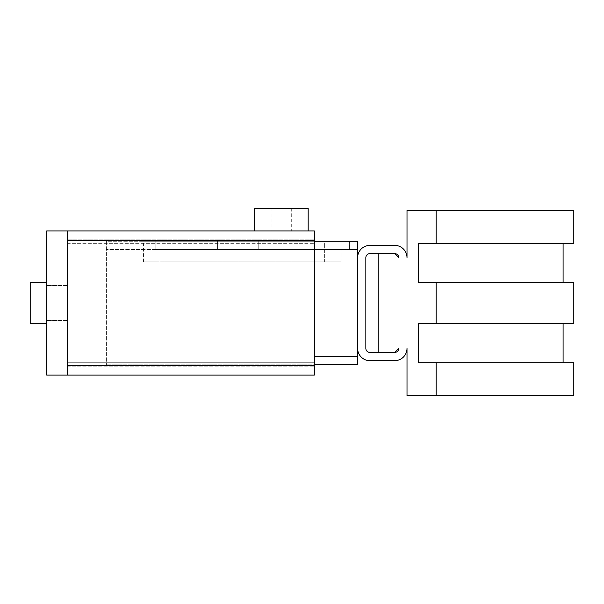 <?xml version="1.0" encoding="UTF-8"?>
<svg xmlns="http://www.w3.org/2000/svg" width="604" height="604" viewBox="0 0 604 604"><rect width="100%" height="100%" fill="white"/><g stroke="black" fill="none" stroke-linecap="round" stroke-linejoin="round"><path stroke-width="0.45" stroke-dasharray="3.02 2.27" d="M67.263 303.027L67.263 320.535L67.263 303.027M46.674 303.027L46.674 323.623L46.674 303.027M281.411 230.962L254.639 230.962L281.411 230.962M308.176 208.312L254.639 208.312M30.2 282.438L46.674 282.438L30.2 282.438L30.2 323.623L30.2 303.027L30.2 323.623L30.2 303.027L30.2 323.623L46.674 323.623L30.2 323.623M67.263 239.199L314.352 239.199L314.352 366.862L314.352 239.199L67.263 239.199L67.263 243.314L67.263 239.199M67.263 362.74L67.263 243.314L67.263 366.862L314.352 366.862L67.263 366.862L67.263 362.74L314.352 362.74L67.263 362.74M314.352 230.962L314.352 375.099M67.263 230.962L67.263 375.099L67.263 230.962L67.263 375.099L46.674 375.099L46.674 230.962L67.263 230.962M314.352 249.497L106.387 249.497L357.598 249.497L357.598 241.26L106.387 241.26L106.387 364.801L106.387 241.26L314.352 241.26L258.761 241.26L258.761 249.49L258.761 241.26L217.583 241.26L217.583 249.49L217.583 241.26L217.583 249.49L217.583 241.26L155.809 241.26L155.809 249.49L155.802 241.26L349.399 241.26L349.399 249.49L349.399 241.26L155.802 241.26L258.761 241.26L258.761 249.49L155.809 249.49L258.761 249.49L258.761 241.26L349.361 241.26L349.361 249.49L349.361 241.26M349.361 249.49L258.761 249.49L349.361 249.49M324.65 241.26L143.45 241.26L324.65 241.26L324.65 261.849L341.124 261.849L143.45 261.849L324.65 261.849L324.65 241.26M573.8 395.688L407.013 395.688L407.013 348.327A12.352 12.352 0 0 1 394.661 360.686L369.95 360.686A12.352 12.352 0 0 1 357.598 348.327L357.598 257.727A12.352 12.352 0 0 1 369.95 245.375L394.661 245.375A12.352 12.352 0 0 1 407.013 257.727L407.013 210.373L573.8 210.373M398.776 348.327L394.661 352.449A4.115 4.115 0 0 0 398.776 348.327M394.661 253.612L398.776 257.727A4.115 4.115 0 0 0 394.661 253.612L378.187 253.612L378.187 352.449L394.661 352.449L369.95 352.449A4.115 4.115 0 0 1 365.835 348.327L365.835 257.727A4.115 4.115 0 0 1 369.95 253.612L394.661 253.612M573.8 243.314L436.126 243.314L436.126 210.373M436.126 243.314L418.678 243.314L418.678 282.438L573.8 282.438M573.8 323.623L436.126 323.623L436.126 282.438M436.126 323.623L418.678 323.623L418.678 362.74L573.8 362.74M436.126 395.688L436.126 362.74M418.678 323.623L563.094 323.623L418.678 323.623M418.678 362.74L563.094 362.74L418.678 362.74M418.678 243.314L563.094 243.314L418.678 243.314M418.678 282.438L563.094 282.438L418.678 282.438M357.598 348.327L357.598 364.801L106.387 364.801L314.352 364.801M357.598 249.497L357.598 257.727M349.399 249.49L155.802 249.49L349.399 249.49M314.352 356.564L357.598 356.564M67.263 243.314L314.352 243.314L67.263 243.314M67.263 240.43L314.352 240.43M67.263 365.624L314.352 365.624M159.924 261.849L159.924 241.26L159.924 261.849M67.263 285.526L46.674 285.526L67.263 285.526M271.113 208.312L271.113 230.962M291.702 208.312L291.702 230.962M67.263 320.535L46.674 320.535L67.263 320.535M341.124 261.849L341.124 241.26M143.45 261.849L143.45 241.26"/><path stroke-width="0.91" d="M308.176 230.962L254.639 230.962L254.639 208.312L308.176 208.312L308.176 230.962L314.352 230.962L314.352 375.099L67.263 375.099L314.352 375.099M46.674 323.623L30.2 323.623L30.2 282.438L46.674 282.438M314.352 230.962L46.674 230.962L46.674 375.099L67.263 375.099L67.263 230.962L254.639 230.962M349.361 241.26L314.352 241.26L357.598 241.26L357.598 257.727A12.352 12.352 0 0 1 369.95 245.375L394.661 245.375A12.352 12.352 0 0 1 407.013 257.727L407.013 210.373L436.126 210.373L436.126 243.314L573.8 243.314L573.8 210.373L436.126 210.373M314.352 364.801L357.598 364.801L357.598 348.327A12.352 12.352 0 0 0 369.95 360.686L394.661 360.686A12.352 12.352 0 0 0 407.013 348.327L407.013 395.688L436.126 395.688L436.126 362.74L418.678 362.74L418.678 323.623L436.126 323.623L436.126 282.438L418.678 282.438L418.678 243.314L436.126 243.314M394.661 352.449L398.776 348.327A4.115 4.115 0 0 1 394.661 352.449L378.187 352.449L378.187 253.612L394.661 253.612L369.95 253.612A4.115 4.115 0 0 0 365.835 257.727L365.835 348.327A4.115 4.115 0 0 0 369.95 352.449L394.661 352.449M398.776 257.727L394.661 253.612A4.115 4.115 0 0 1 398.776 257.727M436.126 395.688L573.8 395.688L573.8 362.74L436.126 362.74M436.126 323.623L573.8 323.623L573.8 282.438L436.126 282.438M357.598 348.327L357.598 257.727M314.352 356.564L357.598 356.564M314.352 249.497L357.598 249.497M67.263 365.624L314.352 365.624M67.263 240.43L314.352 240.43M563.094 362.74L563.094 323.623M563.094 282.438L563.094 243.314"/></g></svg>
